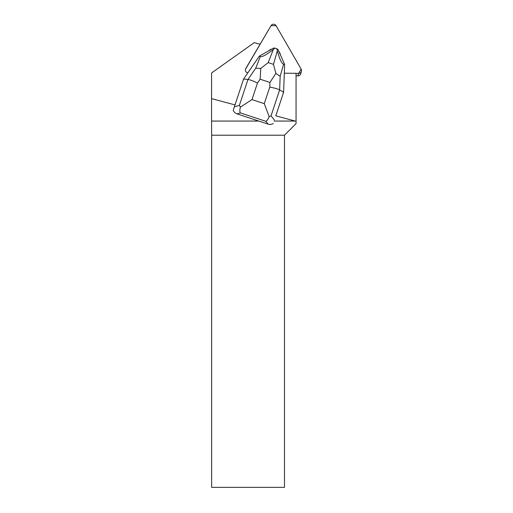 <?xml version="1.0" encoding="UTF-8"?>
<svg xmlns="http://www.w3.org/2000/svg" width="513" height="513" viewBox="0 0 513 513"><rect width="100%" height="100%" fill="white"/><g stroke="black" fill="none" stroke-linecap="round" stroke-linejoin="round"><path stroke-width="0.77" d="M245.464 69.3L271.044 25.65L276.077 25.688L301.137 69.095L298.604 73.391L295.77 73.372L298.604 73.391A2.911 2.879 15 0 0 301.426 71.262L300.759 73.744A2.911 2.879 -165 0 1 297.938 75.873L296.052 75.853M301.426 71.262A2.911 2.879 15 0 0 301.137 69.095L276.077 25.688A2.911 2.879 15 0 0 271.044 25.65L245.765 68.562A2.911 2.879 15 0 0 247.824 72.865M258.815 121.062L211.574 121.062L211.574 98.637L234.999 104.908M275.795 115.842L283.599 92.257L275.795 115.842L295.257 121.062L274.07 121.062M211.574 98.637L211.593 72.942L254.288 42.624L260.085 44.227L245.765 68.562M295.257 121.062L296.052 121.087L296.052 123.639L284.491 135.208L211.638 135.208L211.574 121.062M284.324 73.199L295.725 73.288L296.052 73.866L296.052 121.087M271.685 49.145A6.983 6.906 15 0 0 268.594 50.883M280.399 54.865A6.983 6.906 15 0 0 278.892 51.473M284.491 135.208L284.491 487.35L211.638 487.35L211.638 135.208M234.37 106.807L233.261 110.218C233.877 111.969 235.121 113.181 237 113.854L240.353 112.898C239.68 111.731 239.686 109.82 240.373 107.153L251.979 99.593L257.475 83.023C253.133 80.919 249.966 79.733 247.978 79.457L243.579 79.04L234.37 106.807L239.379 105.383L240.373 107.153M260.796 68.421L260.11 79.194L269.953 82.446L275.866 73.397L280.162 76.277L279.643 89.91C277.809 88.929 274.526 87.986 269.774 87.082L264.278 103.652L269.145 116.656L271.044 115.835L279.643 89.91L283.599 92.257L284.657 64.439L283.58 64.24C281.637 63.529 279.553 59.027 277.347 50.749L273.474 64.356L268.177 62.605L260.796 68.421L255.718 68.203L247.978 79.457L239.379 105.383M268.177 62.605L273.358 49.428L274.987 48.132L273.609 48.062L259.36 56.084L243.579 79.04M269.145 116.656C268.145 119.215 267.049 120.773 265.869 121.331L268.107 124.127C270.011 124.704 271.743 124.473 273.282 123.434M268.107 124.127L237 113.854M259.36 56.084L260.296 56.552L255.718 68.203M273.358 49.428C266.561 54.737 262.207 57.11 260.296 56.552M277.347 50.749L276.834 48.741L278.02 49.524L284.657 64.439M276.834 48.741L274.987 48.132M275.866 73.397L273.474 64.356M297.938 75.873L298.604 73.391M257.475 83.023L260.11 79.194M264.278 103.652L251.979 99.593M269.953 82.446L269.774 87.082M240.353 112.898L265.869 121.331M274.391 120.023L271.044 115.835M280.162 76.277L283.58 64.24"/></g></svg>
